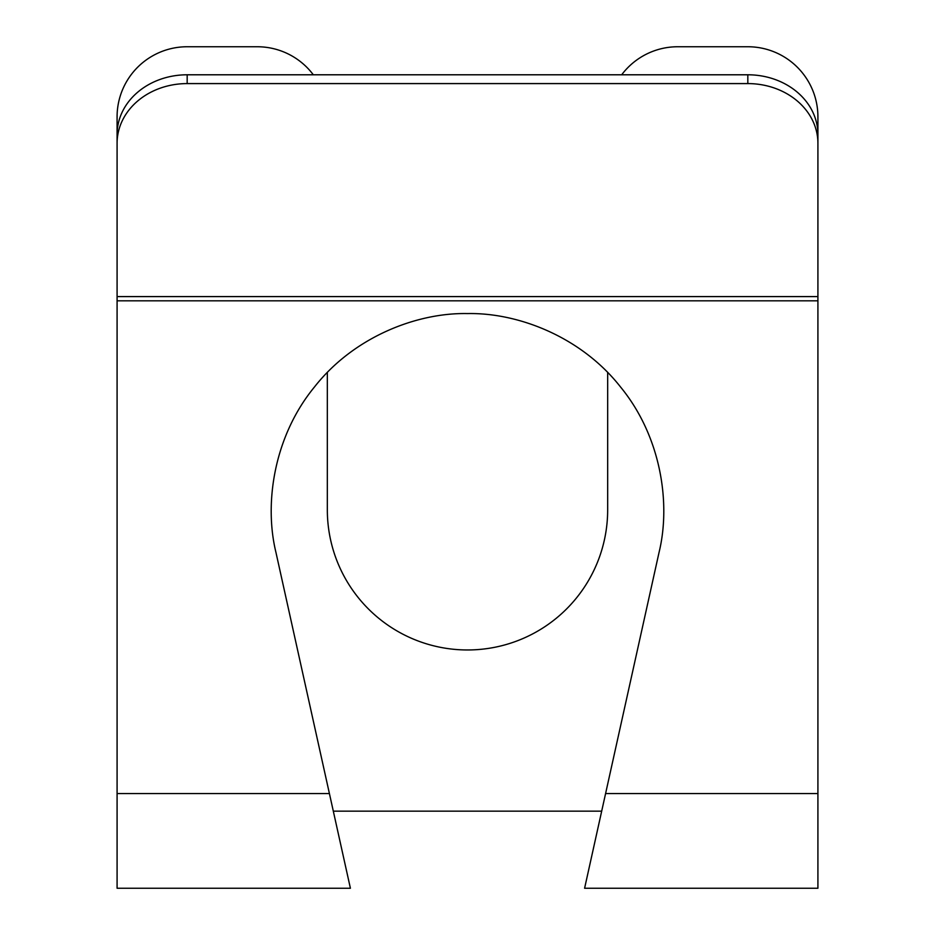 <?xml version="1.0" encoding="UTF-8"?>
<svg xmlns="http://www.w3.org/2000/svg" width="935" height="935" viewBox="0 0 935 935"><rect width="100%" height="100%" fill="white"/><g stroke="black" fill="none" stroke-linecap="round" stroke-linejoin="round"><path stroke-width="1.4" d="M604.735 797.403L584.597 888.25L817.915 888.25L817.915 793.558L605.588 793.558L659.081 552.281C671.038 503.147 660.998 436.259 620.536 386.985C581.184 336.81 518.06 312.535 467.5 313.576C416.94 312.535 353.816 336.81 314.464 386.985C274.002 436.259 263.962 503.147 275.918 552.281L350.403 888.25L117.085 888.25L117.085 116.828A70.078 70.078 0 0 1 187.175 46.75L257.254 46.75A70.078 70.078 0 0 1 313.318 74.788M330.265 797.403L346.581 871.034L333.316 811.159L601.684 811.159L584.714 887.736L605.588 793.558M621.681 74.788A70.078 70.078 0 0 1 677.746 46.75L747.825 46.75A70.078 70.078 0 0 1 817.915 116.828L817.915 793.558M327.332 372.469L327.332 509.809A140.168 140.168 0 0 0 467.5 649.965A140.168 140.168 0 0 0 607.668 509.809L607.668 372.469M117.085 143.3L117.085 134.488A70.078 59.711 0 0 1 187.175 74.788L187.175 83.589A70.078 59.711 180 0 0 117.085 143.3L117.085 296.594L817.915 296.594M747.825 74.788A70.078 59.711 0 0 1 817.915 134.488L817.915 143.3A70.078 59.711 180 0 0 747.825 83.589L747.825 74.788L187.175 74.788M747.825 83.589L187.175 83.589M817.915 300.813L117.085 300.813M329.412 793.558L117.085 793.558"/></g></svg>

